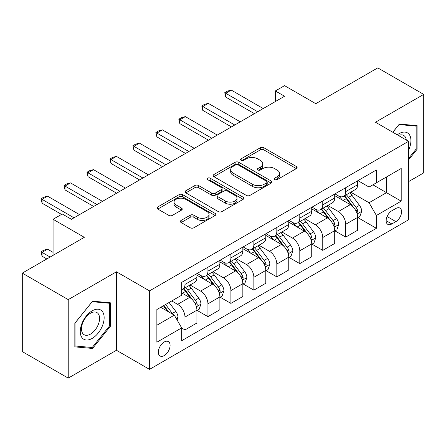 <?xml version="1.0" encoding="UTF-8"?>
<svg xmlns="http://www.w3.org/2000/svg" width="446" height="446" viewBox="0 0 446 446"><rect width="100%" height="100%" fill="white"/><g stroke="black" fill="none" stroke-linecap="round" stroke-linejoin="round"><path stroke-width="0.67" d="M274.675 179.649A1.784 1.031 0 0 0 277.2 179.649L296.356 168.588A2.548 1.472 0 0 0 297.103 167.551A2.548 1.472 0 0 0 296.356 166.509L263.898 147.765A2.548 1.472 0 0 0 260.291 147.765L241.135 158.832A1.784 1.031 0 0 0 240.611 159.556A1.784 1.031 0 0 0 241.135 160.287A1.784 1.031 0 0 0 243.655 160.287L246.136 158.854A8.162 4.711 0 0 1 257.676 158.854L260.38 160.415A8.162 4.711 0 0 1 262.772 163.749A8.162 4.711 0 0 1 260.38 167.077L257.905 168.51A1.784 1.031 0 0 0 257.381 169.24A1.784 1.031 0 0 0 257.905 169.971A1.784 1.031 0 0 0 260.431 169.971L262.906 168.538A8.162 4.711 0 0 1 274.446 168.538L277.15 170.099A8.162 4.711 0 0 1 279.542 173.433A8.162 4.711 0 0 1 277.15 176.761L274.675 178.194A1.784 1.031 0 0 0 274.151 178.924A1.784 1.031 0 0 0 274.675 179.649L274.675 178.194M164.212 355.579A8.312 4.8 120 0 0 169.647 348.254A8.312 4.8 120 0 0 168.371 341.591A8.312 4.8 120 0 0 164.212 342.004A8.312 4.8 120 0 0 158.782 349.329A8.312 4.8 120 0 0 160.058 355.992A8.312 4.8 120 0 0 164.212 355.579M181.132 220.435A2.548 1.472 0 0 0 180.385 221.478A2.548 1.472 0 0 0 181.132 222.515L190.236 227.772A2.548 1.472 0 0 0 193.843 227.772L215.123 215.49A2.548 1.472 0 0 0 215.87 214.448A2.548 1.472 0 0 0 215.123 213.405L182.665 194.668A2.548 1.472 0 0 0 179.058 194.668L157.778 206.955A2.548 1.472 0 0 0 157.031 207.992A2.548 1.472 0 0 0 157.778 209.035L168.778 215.385A2.548 1.472 0 0 0 172.385 215.385L181.494 210.127A2.548 1.472 0 0 0 182.241 209.085A2.548 1.472 0 0 0 181.494 208.048L176.036 204.898A6.824 3.936 0 0 1 174.04 202.11A6.824 3.936 0 0 1 178.249 198.476A6.824 3.936 0 0 1 185.687 199.329L207.055 211.666A6.824 3.936 0 0 1 209.051 214.448A6.824 3.936 0 0 1 204.842 218.088A6.824 3.936 0 0 1 197.405 217.235L193.843 215.178A2.548 1.472 0 0 0 190.236 215.178L181.132 220.435L181.132 222.515M408.542 181.633L423.7 172.886L423.7 94.401L377.773 67.881L315.774 103.678L284.542 85.649L275.355 90.951L284.542 96.252L71.444 219.287L62.256 213.985L53.068 219.287L53.068 255.346M68.227 299.628L68.227 378.119L116.451 350.277L116.451 271.787L68.227 299.628L22.3 273.114L84.3 237.317L53.068 219.287M116.451 271.787L149.516 290.881L408.542 141.332L408.542 219.817L149.516 369.366L149.516 290.881M423.7 94.401L375.476 122.237L408.542 141.332M246.32 195.398A2.548 1.472 0 0 0 249.922 195.398L271.201 183.111A2.548 1.472 0 0 0 271.949 182.074A2.548 1.472 0 0 0 271.201 181.031L238.744 162.288A2.548 1.472 0 0 0 235.137 162.288L213.863 174.576A2.548 1.472 0 0 0 213.116 175.618A2.548 1.472 0 0 0 213.863 176.655L246.32 195.398M208.354 180.039A1.784 1.031 0 0 1 210.166 180.29L210.166 178.166L243.165 197.221A2.548 1.472 0 0 1 243.912 198.258A2.548 1.472 0 0 1 243.165 199.301L221.885 211.588A2.548 1.472 0 0 1 218.278 211.588L185.82 192.845L185.82 190.765A2.548 1.472 0 0 0 185.073 191.808A2.548 1.472 0 0 0 185.82 192.845M185.82 190.765L194.924 185.508A2.548 1.472 0 0 1 198.531 185.508L211.694 193.107A2.548 1.472 0 0 0 215.301 193.107L221.344 189.617A2.548 1.472 0 0 0 222.091 188.58A2.548 1.472 0 0 0 221.344 187.537L207.641 179.626A1.784 1.031 0 0 1 207.117 178.896A1.784 1.031 0 0 1 208.221 177.943A1.784 1.031 0 0 1 210.166 178.166M68.227 378.119L22.3 351.599L22.3 273.114M395.87 208.472L391.828 210.802A8.056 4.65 120 0 0 386.565 217.899A8.056 4.65 120 0 0 387.803 224.355A8.056 4.65 120 0 0 391.828 223.953L395.87 221.623A8.056 4.65 120 0 0 401.132 214.526A8.056 4.65 120 0 0 399.895 208.07A8.056 4.65 120 0 0 395.87 208.472M357.932 180.63L369.048 187.047L376.396 182.804L376.396 169.971L181.667 282.396L181.667 295.23L156.864 309.546L156.864 342.216L181.667 327.894L181.667 340.727L376.396 228.302L376.396 215.468L369.048 202.74L350.779 192.198M376.396 182.804L401.194 168.482L401.194 201.152L376.396 215.468M116.451 350.277L149.516 369.366M275.355 90.951L275.355 101.56M372.906 184.817L386.498 192.666L386.498 176.967L401.194 168.482M369.048 202.74L386.498 192.666L401.194 201.152M156.864 325.245L174.319 315.166L160.722 307.322M181.667 328L184.973 329.912L184.973 317.078A10.392 5.999 -120 0 0 177.625 304.35L171.743 300.955M184.973 329.912L196.915 323.015L196.915 310.182A10.392 5.999 -120 0 0 189.567 297.454L181.667 292.894M197.188 310.449L207.936 316.654L207.936 303.821A10.392 5.999 -120 0 0 200.589 291.093L190.035 285M207.936 316.654L219.878 309.758L219.878 296.925A10.392 5.999 -120 0 0 212.53 284.197L196.915 275.182M220.151 297.192L230.9 303.397L230.9 290.563A10.392 5.999 -120 0 0 223.552 277.836L212.998 271.742M230.9 303.397L242.841 296.501L242.841 283.667A10.392 5.999 -120 0 0 235.494 270.939L219.878 261.925M243.115 283.935L253.863 290.14L253.863 277.306A10.392 5.999 -120 0 0 246.515 264.578L235.962 258.485M253.863 290.14L265.805 283.243L265.805 270.41A10.392 5.999 -120 0 0 258.457 257.682L242.841 248.667M266.078 270.677L276.827 276.882L276.827 264.049A10.392 5.999 -120 0 0 269.479 251.321L258.925 245.228M276.827 276.882L288.768 269.986L288.768 257.152A10.392 5.999 -120 0 0 281.42 244.425L265.805 235.41M289.041 257.42L299.79 263.625L299.79 250.786A10.392 5.999 -120 0 0 292.442 238.064L281.889 231.97M299.79 263.625L311.732 256.729L311.732 243.895A10.392 5.999 -120 0 0 304.384 231.167L288.768 222.153M312.005 244.157L322.753 250.362L322.753 237.528A10.392 5.999 -120 0 0 315.406 224.801L304.852 218.713M322.753 250.362L334.695 243.471L334.695 230.638A10.392 5.999 -120 0 0 327.347 217.91L311.732 208.895M334.968 230.9L345.717 237.105L345.717 224.271A10.392 5.999 -120 0 0 338.369 211.543L327.816 205.455M345.717 237.105L357.659 230.214L357.659 217.38A10.392 5.999 -120 0 0 350.311 204.653L334.695 195.638M334.968 193.887L338.369 195.85A10.392 5.999 -120 0 0 343.565 196.363A10.392 5.999 -120 0 0 345.717 191.607L345.717 187.682M312.005 207.145L315.406 209.107A10.392 5.999 -120 0 0 320.602 209.62A10.392 5.999 -120 0 0 322.753 204.865L322.753 200.94M289.041 220.402L292.442 222.364A10.392 5.999 -120 0 0 297.638 222.877A10.392 5.999 -120 0 0 299.79 218.122L299.79 214.197M266.078 233.659L269.479 235.622A10.392 5.999 -120 0 0 274.675 236.135A10.392 5.999 -120 0 0 276.827 231.379L276.827 227.454M243.115 246.917L246.515 248.879A10.392 5.999 -120 0 0 251.711 249.392A10.392 5.999 -120 0 0 253.863 244.637L253.863 240.712M220.151 260.174L223.552 262.137A10.392 5.999 -120 0 0 228.748 262.649A10.392 5.999 -120 0 0 230.9 257.894L230.9 253.969M197.188 273.431L200.589 275.394A10.392 5.999 -120 0 0 205.784 275.907A10.392 5.999 -120 0 0 207.936 271.151L207.936 267.226M357.932 217.642L376.396 228.302M343.565 196.363L355.507 189.466A10.392 5.999 -120 0 0 357.659 184.711L357.659 180.786M320.602 209.62L332.543 202.724A10.392 5.999 -120 0 0 334.695 197.968L334.695 194.043M297.638 222.877L309.58 215.987A10.392 5.999 -120 0 0 311.732 211.226L311.732 207.301M274.675 236.135L286.616 229.244A10.392 5.999 -120 0 0 288.768 224.483L288.768 220.558M251.711 249.392L263.653 242.501A10.392 5.999 -120 0 0 265.805 237.74L265.805 233.815M228.748 262.649L240.689 255.759A10.392 5.999 -120 0 0 242.841 250.998L242.841 247.078M205.784 275.907L217.726 269.016A10.392 5.999 -120 0 0 219.878 264.261L219.878 260.336M181.667 289.588A10.392 5.999 -120 0 0 182.821 289.17L194.763 282.273A10.392 5.999 -120 0 0 196.915 277.518L196.915 273.593M182.821 289.17A10.392 5.999 -120 0 0 184.973 284.409L184.973 280.484M174.319 315.166L181.667 327.894M408.542 159.908L417.088 149.282L417.088 125.644L399.36 124.06L392.787 132.233M74.839 346.871L92.567 348.454L110.296 326.405L110.296 302.767L92.567 301.184L74.839 323.238L74.839 346.871M416.168 148.747L417.088 149.282M109.376 325.875L110.296 326.405M90.694 347.378L92.567 348.454M275.388 179.905L277.15 178.885A8.162 4.711 0 0 0 279.542 175.551L279.542 173.433M262.772 163.749L262.772 165.867A8.162 4.711 0 0 1 260.38 169.201L258.619 170.221M296.322 168.61L263.898 149.889A2.548 1.472 0 0 0 260.291 149.889L241.849 160.538M271.168 183.133L238.744 164.412A2.548 1.472 0 0 0 235.137 164.412L213.896 176.677M266.697 182.799A1.784 1.031 0 0 0 267.215 182.074A1.784 1.031 0 0 0 266.697 181.344L238.203 164.892A1.784 1.031 0 0 0 235.678 164.892L233.063 166.403A8.162 4.711 0 0 0 230.677 169.736A8.162 4.711 0 0 0 233.063 173.065L252.536 184.31A8.162 4.711 0 0 0 264.082 184.31L266.697 182.799L266.697 184.923A1.784 1.031 0 0 0 267.215 184.192L267.215 182.074M230.677 169.736L230.677 171.855A8.162 4.711 0 0 0 233.063 175.189L233.063 173.065M266.697 184.923L264.082 186.434A8.162 4.711 0 0 1 252.536 186.434L233.063 175.189M185.854 192.867L194.924 187.627L194.924 185.508M222.091 188.58L222.091 190.698A2.548 1.472 0 0 1 221.344 191.741L215.301 195.225A2.548 1.472 0 0 1 211.694 195.225L198.531 187.627A2.548 1.472 0 0 0 194.924 187.627M210.166 180.29L243.126 199.323M225.358 200.995A6.824 3.936 0 0 0 232.79 201.848A6.824 3.936 0 0 0 236.999 198.208A6.824 3.936 0 0 0 235.003 195.42L227.477 191.078A2.548 1.472 0 0 0 223.87 191.078L217.826 194.562A2.548 1.472 0 0 0 217.079 195.604A2.548 1.472 0 0 0 217.826 196.647L225.358 200.995L225.358 203.114A6.824 3.936 0 0 0 232.79 203.967A6.824 3.936 0 0 0 236.999 200.326L236.999 198.208M217.079 195.604L217.079 197.729A2.548 1.472 0 0 0 217.826 198.765L217.826 196.647M225.358 203.114L217.826 198.765M209.051 214.448L209.051 216.572A6.824 3.936 0 0 1 204.842 220.207A6.824 3.936 0 0 1 197.405 219.354L193.843 217.297A2.548 1.472 0 0 0 190.236 217.297L181.165 222.537M174.04 202.11L174.04 204.235A6.824 3.936 0 0 0 176.036 207.016L176.036 204.898M181.461 210.15L176.036 207.016M215.089 215.507L182.665 196.792A2.548 1.472 0 0 0 179.058 196.792L157.812 209.057M357.659 217.804L359.861 216.533L361.7 211.226A6.885 3.975 -120 0 0 359.498 205.366L351.994 195.342A19.875 11.473 -120 0 0 349.826 192.744M342.361 200.064A19.875 11.473 -120 0 0 338.291 195.805M357.029 213.584L357.831 212.72L357.982 211.521A6.885 3.975 -120 0 0 356.008 207.379L348.504 197.361A19.875 11.473 -120 0 0 346.336 194.763M344.485 195.827A16.496 9.522 60 0 1 347.194 198.91L353.544 207.39M344.134 196.034A19.875 11.473 60 0 1 346.302 198.632L351.292 205.294M257.721 111.74L225.754 93.286L225.754 97.105L224.745 92.701L227.499 91.112L231.268 90.103L263.229 108.556M254.415 113.652L225.754 97.105M231.268 90.103L225.754 93.286L224.745 92.701M334.695 231.061L336.897 229.79L338.737 224.483A6.885 3.975 -120 0 0 336.535 218.624L329.031 208.6A19.875 11.473 -120 0 0 326.862 206.007M319.397 213.322A19.875 11.473 -120 0 0 315.328 209.062M334.065 226.847L334.868 225.977L335.018 224.778A6.885 3.975 -120 0 0 333.045 220.636L325.541 210.618A19.875 11.473 -120 0 0 323.372 208.02M321.521 209.09A16.496 9.522 60 0 1 324.231 212.168L330.581 220.647M321.17 209.291A19.875 11.473 60 0 1 323.339 211.889L328.328 218.551M311.732 244.319L313.934 243.048L315.774 237.74A6.885 3.975 -120 0 0 313.577 231.881L306.067 221.863A19.875 11.473 -120 0 0 303.899 219.265M296.434 226.579A19.875 11.473 -120 0 0 292.364 222.32M311.102 240.104L311.905 239.24L312.055 238.036A6.885 3.975 -120 0 0 310.082 233.894L302.578 223.875A19.875 11.473 -120 0 0 300.409 221.277M298.558 222.348A16.496 9.522 60 0 1 301.267 225.425L307.617 233.905M298.207 222.548A19.875 11.473 60 0 1 300.375 225.146L305.365 231.809M288.768 257.576L290.97 256.305L292.81 250.998A6.885 3.975 -120 0 0 290.614 245.138L283.104 235.12A19.875 11.473 -120 0 0 280.935 232.522M273.47 239.837A19.875 11.473 -120 0 0 269.401 235.577M288.138 253.361L288.941 252.497L289.092 251.293A6.885 3.975 -120 0 0 287.118 247.151L279.614 237.133A19.875 11.473 -120 0 0 277.445 234.535M275.595 235.605A16.496 9.522 60 0 1 278.304 238.682L284.654 247.162M275.243 235.806A19.875 11.473 60 0 1 277.412 238.404L282.402 245.066M234.758 124.997L202.791 106.544L202.791 110.363L201.782 105.958L204.536 104.37L208.304 103.361L240.266 121.814M231.452 126.909L202.791 110.363M208.304 103.361L202.791 106.544L201.782 105.958M211.794 138.254L179.827 119.801L179.827 123.62L178.818 119.216L181.572 117.627L185.341 116.618L217.302 135.071M208.488 140.167L179.827 123.62M185.341 116.618L179.827 119.801L178.818 119.216M188.831 151.512L156.864 133.059L156.864 136.877L155.855 132.473L158.609 130.884L162.377 129.875L194.339 148.334M185.525 153.424L156.864 136.877M162.377 129.875L156.864 133.059L155.855 132.473M265.805 270.834L268.007 269.562L269.847 264.261A6.885 3.975 -120 0 0 267.65 258.396L260.141 248.377A19.875 11.473 -120 0 0 257.972 245.779M250.507 253.094A19.875 11.473 -120 0 0 246.437 248.835M265.175 266.619L265.978 265.755L266.128 264.55A6.885 3.975 -120 0 0 264.155 260.408L256.651 250.39A19.875 11.473 -120 0 0 254.482 247.792M252.631 248.862A16.496 9.522 60 0 1 255.341 251.94L261.69 260.419M252.28 249.069A19.875 11.473 60 0 1 254.449 251.661L259.438 258.323M165.867 164.769L133.9 146.316L133.9 150.135L132.891 145.73L135.645 144.142L139.414 143.133L171.375 161.591M162.561 166.681L133.9 150.135M139.414 143.133L133.9 146.316L132.891 145.73M408.542 150.241A16.887 9.751 120 0 0 409.333 134.62A16.887 9.751 120 0 0 397.28 134.826M406.284 140.027A12.783 7.381 120 0 0 405.146 136.777A12.783 7.381 120 0 0 403.708 135.445A12.783 7.381 120 0 0 398.451 135.506M398.953 124.562L416.168 126.118L416.168 149.02L408.542 158.503M415.031 125.46L416.168 126.118M392.826 132.256L398.992 124.579M92.199 310.817A16.887 9.751 120 0 0 80.258 331.501A16.887 9.751 120 0 0 92.199 338.397A16.887 9.751 120 0 0 104.141 317.714A16.887 9.751 120 0 0 92.199 310.817M90.527 313.203A12.783 7.381 120 0 0 82.175 324.471A12.783 7.381 120 0 0 84.132 334.712A12.783 7.381 120 0 0 90.527 334.082A12.783 7.381 120 0 0 98.878 322.815A12.783 7.381 120 0 0 96.921 312.568A12.783 7.381 120 0 0 90.527 313.203M109.376 326.143L92.199 347.512L75.023 345.973L75.023 323.071L92.199 301.708L109.376 303.241L109.376 326.143M108.239 302.583L109.376 303.241M242.841 284.091L245.044 282.82L246.883 277.518A6.885 3.975 -120 0 0 244.687 271.653L237.177 261.635A19.875 11.473 -120 0 0 235.009 259.037M227.544 266.351A19.875 11.473 -120 0 0 223.474 262.092M242.211 279.876L243.014 279.012L243.165 277.808A6.885 3.975 -120 0 0 241.191 273.671L233.687 263.647A19.875 11.473 -120 0 0 231.519 261.049M229.668 262.12A16.496 9.522 60 0 1 232.377 265.197L238.727 273.677M229.316 262.326A19.875 11.473 60 0 1 231.485 264.924L236.475 271.581M219.878 297.348L222.08 296.077L223.92 290.775A6.885 3.975 -120 0 0 221.723 284.91L214.214 274.892A19.875 11.473 -120 0 0 212.045 272.294M204.58 279.609A19.875 11.473 -120 0 0 200.51 275.349M219.248 293.133L220.051 292.269L220.201 291.065A6.885 3.975 -120 0 0 218.228 286.929L210.724 276.905A19.875 11.473 -120 0 0 208.555 274.307M206.704 275.377A16.496 9.522 60 0 1 209.414 278.455L215.764 286.934M206.353 275.583A19.875 11.473 60 0 1 208.522 278.181L213.511 284.838M196.915 310.606L199.117 309.334L200.956 304.033A6.885 3.975 -120 0 0 198.76 298.168L191.25 288.149A19.875 11.473 -120 0 0 189.082 285.552M196.285 306.391L197.087 305.527L197.238 304.323A6.885 3.975 -120 0 0 195.264 300.186L187.76 290.162A19.875 11.473 -120 0 0 185.592 287.57M183.741 288.634A16.496 9.522 60 0 1 186.45 291.712L192.8 300.191M183.39 288.841A19.875 11.473 60 0 1 185.558 291.439L190.548 298.101M142.904 178.026L110.937 159.573L110.937 163.392L109.928 158.993L112.682 157.399L116.451 156.39L148.412 174.849M139.598 179.939L110.937 163.392M116.451 156.39L110.937 159.573L109.928 158.993M119.941 191.289L87.974 172.831L87.974 176.649L86.964 172.251L89.718 170.656L93.487 169.653L125.449 188.106M116.635 193.196L87.974 176.649M93.487 169.653L87.974 172.831L86.964 172.251M96.977 204.547L65.01 186.088L65.01 189.907L64.001 185.508L66.755 183.914L70.524 182.91L102.485 201.363M93.671 206.453L65.01 189.907M70.524 182.91L65.01 186.088L64.001 185.508M177.073 319.944L177.993 317.29A6.885 3.975 -120 0 0 175.796 311.425L169.095 302.483M172.931 314.369A6.885 3.975 -120 0 0 172.301 313.443L165.605 304.501M163.883 305.499L168.694 311.921M163.403 305.772L167.484 311.224M53.068 252.38L47.56 249.197L42.047 252.38L50.13 257.047M42.047 256.199L41.038 251.795L42.047 252.38L42.047 256.199L46.824 258.953M41.038 251.795L43.792 250.206L47.56 249.197M74.014 217.804L42.047 199.345L42.047 203.164L41.038 198.765L43.792 197.171L47.56 196.168L79.527 214.621M61.52 214.409L42.047 203.164M47.56 196.168L42.047 199.345L41.038 198.765M177.625 304.35L189.567 297.454M200.589 291.093L212.53 284.197M223.552 277.836L235.494 270.939M246.515 264.578L258.457 257.682M269.479 251.321L281.42 244.425M292.442 238.064L304.384 231.167M315.406 224.801L327.347 217.91M338.369 211.543L350.311 204.653M345.717 191.607L357.659 184.711M345.717 224.271L357.659 217.38M322.753 237.528L334.695 230.638M322.753 204.865L334.695 197.968M299.79 250.786L311.732 243.895M299.79 218.122L311.732 211.226M276.827 264.049L288.768 257.152M276.827 231.379L288.768 224.483M253.863 277.306L265.805 270.41M253.863 244.637L265.805 237.74M230.9 290.563L242.841 283.667M230.9 257.894L242.841 250.998M207.936 303.821L219.878 296.925M207.936 271.151L219.878 264.261M184.973 317.078L196.915 310.182M184.973 284.409L196.915 277.518M387.061 216.533L395.87 221.623M386.13 220.67L391.828 223.953M277.15 178.885L277.15 176.761M257.905 169.971L257.905 168.51M260.38 169.201L260.38 167.077M241.135 160.287L241.135 158.832M260.291 149.889L260.291 147.765M263.898 149.889L263.898 147.765M296.356 168.588L296.356 166.509M213.863 176.655L213.863 174.576M235.137 164.412L235.137 162.288M238.744 164.412L238.744 162.288M271.201 183.111L271.201 181.031M252.536 186.434L252.536 184.31M264.082 186.434L264.082 184.31M198.531 187.627L198.531 185.508M211.694 195.225L211.694 193.107M215.301 195.225L215.301 193.107M221.344 191.741L221.344 189.617M243.165 199.301L243.165 197.221M190.236 217.297L190.236 215.178M193.843 217.297L193.843 215.178M197.405 219.354L197.405 217.235M181.494 210.127L181.494 208.048M157.778 209.035L157.778 206.955M179.058 196.792L179.058 194.668M182.665 196.792L182.665 194.668M215.123 215.49L215.123 213.405M357.146 213.963L361.65 211.359M348.504 197.361L351.994 195.342M343.091 200.483L346.302 198.632M356.008 207.379L359.498 205.366M355.468 210.066L357.982 211.521M334.182 227.22L338.687 224.617M325.541 210.618L329.031 208.6M320.128 213.74L323.339 211.889M333.045 220.636L336.535 218.624M332.504 223.323L335.018 224.778M311.219 240.478L315.723 237.874M302.578 223.875L306.067 221.863M297.164 227.003L300.375 225.146M310.082 233.894L313.577 231.881M309.541 236.581L312.055 238.036M288.255 253.735L292.766 251.131M279.614 237.133L283.104 235.12M274.201 240.26L277.412 238.404M287.118 247.151L290.614 245.138M286.577 249.844L289.092 251.293M265.292 266.992L269.802 264.389M256.651 250.39L260.141 248.377M251.237 253.518L254.449 251.661M264.155 260.408L267.65 258.396M263.614 263.101L266.128 264.55M242.329 280.255L246.839 277.646M233.687 263.647L237.177 261.635M228.274 266.775L231.485 264.924M241.191 273.671L244.687 271.653M240.65 276.358L243.165 277.808M219.365 293.513L223.875 290.909M210.724 276.905L214.214 274.892M205.311 280.032L208.522 278.181M218.228 286.929L221.723 284.91M217.687 289.616L220.201 291.065M196.402 306.77L200.912 304.166M187.76 290.162L191.25 288.149M182.347 293.29L185.558 291.439M195.264 300.186L198.76 298.168M194.724 302.873L197.238 304.323M176.203 318.427L177.948 317.424M172.301 313.443L175.796 311.425"/></g></svg>

